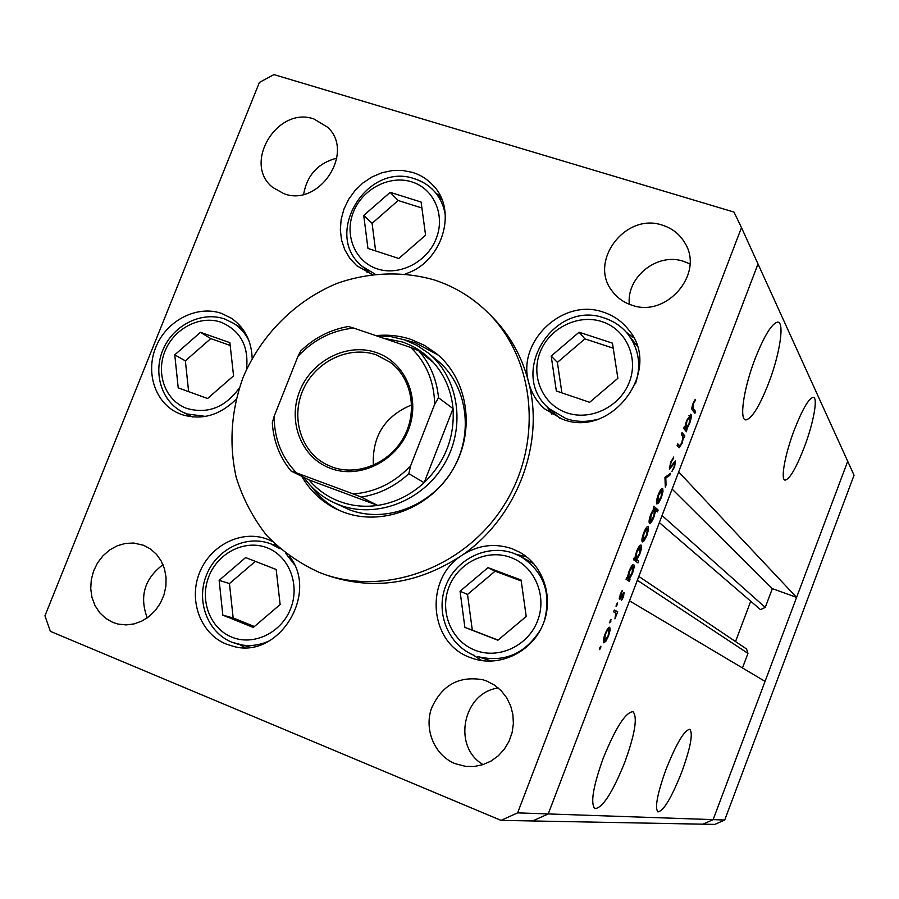 <?xml version="1.0" encoding="UTF-8"?>
<svg xmlns="http://www.w3.org/2000/svg" width="899" height="899" viewBox="0 0 899 899"><rect width="100%" height="100%" fill="white"/><g stroke="black" fill="none" stroke-linecap="round" stroke-linejoin="round"><path stroke-width="1.35" d="M741.484 227.604L847.712 461.288L796.604 597.397L678.666 471.953L758.003 263.958L548.233 813.932L517.61 812.876L741.484 227.604L733.989 212.074L273.948 74.595L259.373 82.45L44.95 615.826L50.366 631.345L501.013 820.371L532.613 820.967L548.233 813.932L532.613 820.967L702.872 824.181L713.143 819.63L765.06 681.375L629.514 600.847L548.233 813.932L713.143 819.63L702.872 824.181L714.817 824.405L724.718 820.034L854.05 475.234L847.712 461.288L713.143 819.63L724.718 820.034M768.634 383.165C779.984 353.846 784.962 320.876 777.377 322.134C771.533 323.854 764.116 336.035 755.126 358.701C743.529 388.66 739 420.732 746.046 419.889C752.058 418.372 759.588 406.123 768.634 383.165M804.178 447.545C813.505 423.204 818.36 396.762 813.123 397.302C808.617 398.594 802.358 409.416 794.356 429.767C784.849 454.579 780.287 480.471 785.232 480.111C789.85 478.886 796.166 468.031 804.178 447.545M681.802 771.938C690.511 747.698 693.196 733.494 689.859 729.303C684.409 729.977 676.486 743.282 666.103 769.196C657.405 793.469 654.663 807.695 657.866 811.887C663.496 811.213 671.474 797.885 681.802 771.938M624.895 762.015C635.042 733.753 637.751 716.986 632.997 711.705C625.637 712.075 615.714 727.583 603.218 758.239C593.126 786.423 590.328 803.2 594.79 808.594C602.409 808.358 612.444 792.828 624.895 762.015M796.604 597.397L772.331 588.631L765.263 607.421L760.487 609.623L659.36 522.589M750.654 601.431L735.517 641.56M638.829 576.428L746.575 649.011L747.957 653.382L742.473 667.957M772.331 588.631L672.137 489.09M333.271 502.327L349.554 509.812C385.862 523.668 431.913 505.879 453.062 469.121C474.503 432.52 466.918 384.12 436.7 359.892L428.048 352.858C458.659 377.4 466.311 426.508 444.544 463.659C423.069 500.979 376.366 519.049 339.586 505.024L333.271 502.327C321.359 496.518 311.548 488.191 303.84 477.347M301.716 476.29C310.211 491.079 322.089 502.159 337.339 509.542L343.429 512.115C381.794 526.792 430.542 508.081 453.062 469.222C475.886 430.531 468.087 379.277 436.307 353.464L424.395 345.34L411.236 339.507C399.853 335.698 388.076 334.406 375.906 335.642M438.184 355.049L415.169 342.71L404.719 339.923M311.616 486.73C319.1 496.855 328.416 504.788 339.575 510.553M319.673 572.596L321.651 573.337C384.401 597.037 464.334 568.292 503.766 505.654C543.603 443.274 535.523 358.723 487.337 312.065C472.132 297.299 454.546 286.612 434.599 280.038C402.999 270.891 369.174 272.127 337.26 283.32C295.4 300.502 260.98 335.035 243.045 377.558C231.122 410.719 228.84 444.016 236.212 477.448C242.921 498.72 253.035 518.015 266.576 535.321C281.859 551.065 299.558 563.493 319.673 572.596M321.651 573.337L326.213 575.023C372.377 590.823 417.473 584.35 461.479 555.638C516.453 518.442 544.963 444.297 528.679 382.435C521.937 356.116 509.306 333.799 490.798 315.47L487.337 312.065M528.679 382.435C531.331 392.829 536.591 401.583 544.434 408.719L562.212 419.125C611.59 439.173 663.226 369.894 628.626 329.821C622.052 321.449 613.68 315.583 603.51 312.223C563.235 297.412 516.644 341.384 528.679 382.435M547.042 406.64L551.919 414.282M461.479 555.638C424.058 579.406 429.014 643.178 470.132 657.484L473.515 658.686C499.855 667.215 531.197 652.225 542.648 625.311C554.368 598.509 543.794 565.538 519.644 552.222L512.138 548.75C494.416 542.771 477.526 545.064 461.479 555.638M526.668 556.931L516.195 554.301M472.683 654.719L481.774 660.585M272.161 541.344L267.632 539.31C242.033 529.264 210.344 544.985 199.511 572.775C188.307 600.408 200.589 633.806 226.233 644.077L233.257 646.325C278.533 659.619 319.583 593.407 289.253 556.043M275.465 544.58L272.341 544.468M240.033 644.718L244.831 647.583M252.158 358.308C251.506 340.743 244.528 327.36 231.212 318.134L221.592 313.425C197.746 305.019 168.124 319.606 156.741 345.059C145.076 370.388 154.1 401.359 176.8 412.506L181.205 414.405C201.219 420.653 219.502 415.63 236.055 399.302M241.044 326.91L238.044 326.18M187.217 414.338L189.363 416.552M405.348 273.869C442.061 262.62 458.209 210.883 433.194 185.497C427.542 179.306 420.676 174.945 412.607 172.417L402.617 170.45L392.267 170.574L381.951 172.754L372.074 176.923L363.016 182.89L355.116 190.442L348.688 199.263L343.969 209.04L341.148 219.378L340.328 229.886L341.564 240.157L344.789 249.798L349.913 258.429L356.723 265.699L372.152 274.409M364.837 268.644L367.095 272.386M112.813 622.4L105.677 618.355L99.643 612.657L95.013 605.589L91.99 597.487L90.732 588.733L91.271 579.765L93.586 571L97.575 562.853L103.037 555.717L109.712 549.93L117.286 545.76L125.41 543.423L133.681 543.03L143.615 545.288L150.605 549.064L156.595 554.436L161.292 561.167L164.506 568.955L166.057 577.428L165.888 586.215L163.989 594.891L160.449 603.083L155.426 610.376L149.167 616.456L141.952 621.029L134.12 623.895L126.04 624.929L118.072 624.075L112.813 622.4M147.245 617.894C139.244 596.43 144.492 578.698 162.989 564.684M631.727 305.121C623.816 302.514 617.399 297.974 612.477 291.501C587.89 261.845 625.468 211.984 662.518 225.222C672.385 228.368 679.869 234.336 684.993 243.135C704.479 273.892 666.305 318.179 631.727 305.121M629.322 304.267C626.3 277.004 657.461 252.214 683.577 261.328L689.949 263.946M486.831 681.082L482.965 679.779C458.872 675.587 441.667 685.195 431.385 708.603C424.025 730.1 434.756 755.396 455.018 763.633L465.716 766.409L474.414 766.465L482.988 764.656L491.068 761.048L498.304 755.789L504.384 749.103L509.048 741.27L512.093 732.651L513.385 723.594L512.88 714.491L510.61 705.749L506.654 697.714L501.215 690.747L494.506 685.128L486.831 681.082M498.316 688.016C462.951 692.387 451.972 746.833 483.134 764.611M313.931 118.971C277.263 105.734 242.292 163.719 272.689 187.385L284.062 193.757C319.235 207.22 355.24 152.414 327.697 127.298L313.931 118.971M336.822 158.145C318.111 163.045 307.042 175.114 303.626 194.33M681.363 434.431L682.06 432.599L684.824 435.903L684.139 437.712L683.633 437.128L682.038 443.398L679.194 447.747L677.071 445.679L677.767 443.848L679.813 445.87L681.813 442.69L683.004 436.779L681.363 434.431M669.44 469.222L670.598 462.255L673.823 456.973L671.002 462.693L670.137 467.401L675.464 460.715L674.655 466.772L671.935 471.469L674.329 466.143L674.868 462.592L669.44 469.222M664.957 477.38L670.553 473.29L669.8 475.268L665.811 478.054L666.047 485.112L665.294 487.089L664.957 477.38M662.72 488.517L662.99 491.562L661.316 497.686L658.675 502.878L656.832 503.957C656.045 502.653 656.517 499.597 658.237 494.798C659.877 490.697 661.271 488.55 662.439 488.371L662.305 488.371M648.235 526.477L648.539 529.421L646.875 535.512L644.212 540.771L642.324 541.951C641.504 540.749 641.953 537.748 643.673 532.938C645.358 528.724 646.808 526.533 647.999 526.365L647.898 526.365M629.401 579.147L629.997 579.54L629.3 581.372L626.052 579.282L626.76 577.428L627.322 577.799L629.053 571.247C630.806 566.898 632.289 564.651 633.525 564.471L633.716 564.561C634.525 565.752 634.076 568.752 632.368 573.54L629.401 579.147L626.513 578.079M599.847 647.73L600.903 646.179L600.644 648.078L599.588 649.629L599.847 647.73M609.758 627.244L610.185 629.907L608.567 635.896L605.825 641.335L603.813 642.83C602.892 641.886 603.285 639.009 605.005 634.2C606.859 629.626 608.409 627.3 609.679 627.221L609.713 627.232M610.073 620.928L611.118 619.411L609.814 622.85L610.073 620.928M613.624 611.826L614.332 609.971L617.692 611.803L614.927 618.872L615.793 613.388L613.624 611.826M616.343 604.51L617.388 603.004L617.119 604.937L616.073 606.443L616.343 604.51M624.097 592.419L623.513 596.722L621.58 600.274L623.412 594.273L619.557 599.397L620.209 594.396L622.299 590.351L620.209 597.532L624.007 592.385M636.784 559.729L638.661 561.066L637.964 562.898L633.514 559.74L634.222 557.897L634.773 558.29L636.503 551.705C638.234 547.435 639.706 545.199 640.92 545.019L641.133 545.12C641.931 546.367 641.47 549.39 639.751 554.166L636.784 559.729L633.919 558.684M653.787 508.609L653.225 508.115L653.933 506.272L658.135 510.048L657.45 511.868L655.697 510.306L653.978 516.903C652.314 521.072 650.876 523.252 649.685 523.454L649.438 523.342C648.651 522.027 649.134 518.959 650.865 514.127L653.787 508.609M686.6 429.317L686.409 431.745L683.656 428.418L684.353 426.587L684.836 427.171L686.634 420.44L691.005 414.484C691.668 416.068 691.14 419.249 689.432 424.013L686.6 429.317L683.689 428.329M693.298 404.292L693.174 408.348L695.601 411.528L694.905 413.326L692.444 410.124C691.488 409.708 691.668 407.562 692.96 403.685L695.253 399.347L695.129 400.797L692.792 404.123M501.013 820.371L517.61 812.876M440.207 195.768L436.408 193.622M633.671 337.721L626.356 332.304M599.824 647.763L600.644 648.078M609.376 629.603L610.185 629.907M604.892 640.976L605.825 641.335M604.51 640.987L608.151 635.683L609.05 629.098C608.106 629.03 606.892 630.795 605.443 634.391L604.51 640.987L603.353 640.538M607.825 628.626L609.05 629.098M610.039 621.029L610.859 621.333M614.141 610.477L617.692 611.803M615.568 613.028L616.489 613.376M616.298 604.634L617.119 604.937M622.31 594.374L622.917 594.599M619.22 598.588L620.265 598.97M621.524 591.542L622.142 591.767M619.366 597.217L620.175 597.52M626.457 578.237L629.997 579.54M626.704 577.574L627.322 577.799M628.379 578.484L631.963 573.292L633.008 566.392L629.424 571.573L628.379 578.484L626.603 577.832L628.435 578.506M633.694 559.257L638.661 561.066M634.155 558.065L634.773 558.29M635.807 559.032L639.358 553.908L640.436 546.952L636.874 552.065L635.807 559.032L634.031 558.38L635.874 559.066M647.831 529.174L648.539 529.421M641.92 539.939L644.212 540.771M643.021 540.119L646.505 535.197L647.527 528.309L644.055 533.242L643.021 540.119L641.931 539.726L643.1 540.164M653.584 508.429L658.135 510.048M655.011 510.07L655.697 510.306M654.742 509.463L651.247 514.43L650.314 521.577L653.629 516.532L654.742 509.463M662.316 491.326L662.99 491.562M656.45 502.091L658.675 502.878M657.529 502.114L660.956 497.338L662.024 490.348L658.607 495.135L657.529 502.114L656.472 501.743L657.619 502.181M660.675 489.876L661.709 490.236M668.418 474.784L669.8 475.268M664.968 477.762L665.811 478.054M665.215 484.819L666.047 485.112M672.396 458.58L673.362 458.917M669.283 467.098L670.137 467.401M673.935 462.3L674.812 462.592M673.34 463.232L673.969 463.446M671.913 465.547L672.531 465.761M681.712 434.835L684.824 435.903M683.026 436.914L683.633 437.128M677.318 445.027L679.532 445.78M684.06 428.902L687.106 429.936M684.218 426.958L684.836 427.171M690.41 414.282L691.005 414.484M685.735 428.261L689.095 423.62L690.039 416.147L686.948 420.923L685.735 428.261L683.948 427.654M692.792 410.585L695.601 411.528M694.444 400.572L695.129 400.797M693.298 402.842L693.859 403.022M425.575 235.223L421.103 202.039L390.155 192.33L363.735 215.457L367.949 248.439L398.841 258.485L425.575 235.223M421.901 207.984L398.178 200.511L372.085 223.334L375.636 250.945M372.085 223.334L363.735 215.457M398.178 200.511L390.155 192.33M280.14 604.544L276.173 569.494L245.629 557.571L219.131 580.338L222.84 615.174L253.316 627.446L280.14 604.544M255.35 561.358L229.459 583.586L233.167 617.973L254.395 626.524M233.167 617.973L222.84 615.174M229.459 583.586L219.131 580.338M233.56 375.849L229.874 342.654L200.455 332.315L174.766 354.847L178.216 387.851L207.568 398.515L233.56 375.849M230.189 345.441L210.759 338.608L185.374 360.847L188.621 391.627M185.374 360.847L174.766 354.847M210.759 338.608L200.455 332.315M540.647 629.491C525.286 653.978 504.227 663.001 477.481 656.551L491.854 661.125M533.927 563.875L520.791 556.548C543.738 571.573 551.581 593.048 544.322 620.984M526.207 616.467L521.105 580.057L488 567.629L460.052 591.239L464.873 627.401L497.911 640.212L526.207 616.467M521.24 580.979L495.102 571.168L467.525 594.441L472.301 630.143L498.035 640.11M472.301 630.143L464.873 627.401M467.525 594.441L460.052 591.239M495.102 571.168L488 567.629M637.02 345.812L628.255 334.585C638.998 349.25 641.403 365.657 635.469 383.817M597.442 419.339C586.699 422.272 576.248 422.036 566.067 418.631L549.177 408.685L559.684 418.192M617.871 378.31L612.444 343.16L579.08 332.214L551.199 356.06L556.335 390.986L589.643 402.303L617.871 378.31M613.219 348.183L584.912 338.878L557.391 362.387L561.897 392.874M557.391 362.387L551.199 356.06M584.912 338.878L579.08 332.214M330.63 468.424C301.513 457.917 287.32 421.755 299.67 391.211C311.593 360.521 347.205 342.35 376.276 352.543C405.516 362.275 420.901 398.583 408.404 429.902C396.335 461.378 359.544 479.403 330.63 468.424M376.209 354.847C349.262 345.418 316.257 361.016 303.536 388.817C290.512 416.495 300.401 450.871 325.685 464.131L332.046 466.974C357.353 476.459 389.334 463.479 403.561 437.599C418.013 411.843 411.922 378.277 390.267 362.286L376.209 354.847M411.663 404.898C384.828 416.113 372.051 436.251 373.355 465.311M297.895 356.454L300.671 351.015C314.347 337.833 330.236 329.663 348.318 326.494L353.712 328.079C332.034 330.326 313.425 339.788 297.895 356.454L274.139 416.327C274.229 438.667 281.679 457.524 296.501 472.885L353.273 493.956C375.377 492.202 394.504 482.808 410.629 465.761L408.82 473.683C394.908 486.483 379.03 494.27 361.207 497.057L377.647 505.418L309.065 479.931C317.381 489.741 327.573 496.933 339.631 501.507C351.745 505.98 364.421 507.283 377.647 505.418C395.066 502.732 410.562 495.147 424.137 482.673C445.117 461.974 454.759 437.296 453.04 408.629C451.309 390.807 444.825 375.479 433.565 362.657C424.89 353.06 414.484 346.171 402.347 341.98L383.289 338.159M376.265 335.765L390.627 336.529L404.516 339.856L416.855 345.306L428.048 352.858M408.82 473.683L424.137 482.673L453.04 408.629L438.51 397.751L434.678 404.269C434.172 381.423 426.205 362.511 410.787 347.52L353.712 328.079M296.501 472.885L291.085 471.031L309.065 479.931M361.207 497.057L353.273 493.956M410.629 465.761L434.678 404.269M410.787 347.52L418.642 350.677C430.149 363.792 436.768 379.479 438.51 397.751M433.565 362.657L418.642 350.677M290.973 470.941C279.679 457.198 273.453 441.139 272.307 422.777L274.139 416.327M747.957 653.382L637.346 580.282M765.263 607.421L662.046 515.532M677.408 444.78L679.093 445.365M691.837 407.899L693.174 408.348M377.265 268.868C399.302 276.341 427.126 262.171 436.195 238.617C445.601 215.164 433.902 188.52 411.641 181.834C389.514 174.799 362.376 189.026 353.386 212.142C344.07 235.156 355.083 261.733 377.265 268.868M414.956 178.991C422.474 181.362 428.879 185.419 434.172 191.172C440.319 198.027 444.05 206.219 445.376 215.738M374.984 274.06L362.342 266.486L371.096 274.038M231.785 637.121C253.518 646.201 281.297 632.907 290.624 608.702C300.266 584.631 289.051 556.032 267.082 547.772C245.247 539.153 218.154 552.559 208.916 576.293C199.353 599.903 209.894 628.39 231.785 637.121M277.443 546.423L270.768 543.861L280.117 548.806M285.781 553.436L294.13 564.246M269.576 640.762C259.328 645.538 248.933 646.729 238.392 644.325L231.976 642.257M246.483 369.545C249.034 346.441 240.606 330.697 221.199 322.292C200.162 314.819 173.945 328.45 164.933 351.329C155.606 374.096 165.663 400.853 186.756 408.416C207.568 414.293 225.076 407.505 239.258 388.053M224.964 319.123L233.875 323.471C240.415 327.764 245.461 333.54 249.012 340.822M205.444 416.406L187.048 413.956L182.767 412.102L192.431 416.956M474.998 650.213C498.585 659.686 528.14 645.931 537.58 620.804C547.379 595.823 534.624 566.1 510.812 557.492C487.134 548.514 458.355 562.392 448.983 587.013C439.274 611.5 451.264 641.099 474.998 650.213M514.014 553.436L520.791 556.548L513.913 553.402C487.618 543.524 456.018 558.897 445.769 585.856C435.127 612.657 448.23 645.325 474.548 655.506L474.593 655.517M566.707 412.776C590.474 421.17 620.052 406.831 629.334 382.142C638.964 357.566 625.906 329.169 601.914 321.617C578.057 313.695 549.255 328.124 540.052 352.329C530.5 376.423 542.794 404.741 566.707 412.776M604.836 318.257C614.287 321.392 622.097 326.831 628.255 334.585C621.996 326.708 614.062 321.201 604.465 318.066C553.526 299.142 507.429 374.096 549.177 408.685M784.647 479.92L785.232 480.111M744.855 419.496L746.046 419.889M661.799 490.236L660.686 489.843M670.193 467.435L669.272 467.109M674.868 462.592L673.947 462.277M679.599 445.825L677.307 445.039M685.836 428.362L683.925 427.71M690.039 416.147L688.926 415.776M441.993 199.769L434.172 191.172C428.699 185.228 422.092 181.07 414.349 178.699C366.421 161.753 322.505 234.74 362.342 266.486M270.768 543.861C246.236 534.332 216.468 549.311 206.41 575.18C195.982 600.903 207.343 632.267 231.796 642.201L250.416 647.201M242.932 329.349L233.875 323.471L224.593 318.965C201.634 311.088 174.103 324.876 163.539 348.486C152.729 371.961 160.966 401.19 182.767 412.102"/></g></svg>
